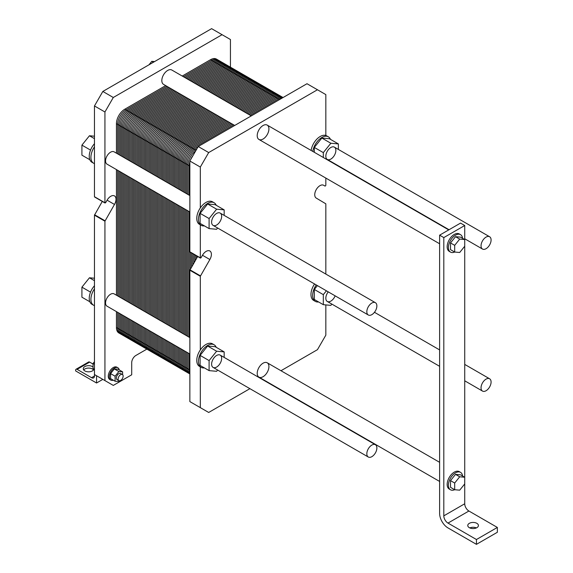 <?xml version="1.0" encoding="UTF-8"?>
<svg xmlns="http://www.w3.org/2000/svg" width="573" height="573" viewBox="0 0 573 573"><rect width="100%" height="100%" fill="white"/><g stroke="black" fill="none" stroke-linecap="round" stroke-linejoin="round"><path stroke-width="0.86" d="M481.041 245.796A7.098 4.097 120 0 0 482.509 249.047A7.098 4.097 120 0 0 489.614 244.95A7.098 4.097 120 0 0 489.614 236.749A7.098 4.097 120 0 0 484.142 238.655A7.098 4.097 120 0 0 481.041 245.796M481.041 387.828A7.098 4.097 120 0 0 482.509 391.08A7.098 4.097 120 0 0 489.614 386.983A7.098 4.097 120 0 0 489.614 378.782A7.098 4.097 120 0 0 484.142 380.68A7.098 4.097 120 0 0 481.041 387.828M464.724 225.511L464.724 239.55L459.704 239.106L454.683 245.351L454.683 252.041L459.704 252.492L464.724 246.247L464.724 477.237L459.704 476.786L454.683 483.032L454.683 489.729L459.704 490.173L464.724 483.927L464.724 503.767A5.916 3.417 -120 0 0 468.907 511.016L497.357 527.439L497.357 532.274L476.442 544.35L476.442 539.522L447.993 523.092A5.916 3.417 60 0 1 443.81 515.85L443.81 237.587L464.724 225.511L460.542 223.09L439.62 235.166L439.62 513.429A11.832 6.833 -120 0 0 447.993 527.926L476.442 544.35M450.493 489.779L449.239 489.048A10.056 5.809 -60 0 1 449.239 477.438A10.056 5.809 -60 0 1 459.295 471.629L460.549 472.353A10.056 5.809 120 0 0 450.493 478.161A10.056 5.809 120 0 0 450.493 489.779A10.056 5.809 120 0 0 454.661 489.714M450.493 252.091L449.239 251.368A10.056 5.809 -60 0 1 449.239 239.758A10.056 5.809 -60 0 1 459.295 233.949L460.549 234.672A10.056 5.809 120 0 0 450.493 240.481A10.056 5.809 120 0 0 450.493 252.091A10.056 5.809 120 0 0 454.661 252.034L450.5 249.627L450.5 242.931L455.521 236.692L460.542 237.136L464.724 239.55L464.724 246.247M443.81 237.587L439.62 235.166M462.583 238.318A10.056 5.809 120 0 0 460.549 234.672M450.5 242.931L454.683 245.351M455.521 236.692L459.704 239.106M454.683 489.729L450.5 487.308L450.5 480.618L455.521 474.372L460.542 474.816L464.724 477.237L464.724 483.927M455.521 474.372L459.704 476.786M450.5 480.618L454.683 483.032M462.583 475.998A10.056 5.809 120 0 0 460.549 472.353M476.385 527.926A5.322 3.073 -0 0 0 469.796 527.926M469.33 527.683A5.322 3.073 180 0 1 467.769 525.513A5.322 3.073 180 0 1 473.09 522.433A5.322 3.073 180 0 1 478.419 525.513A5.322 3.073 180 0 1 475.132 528.349A5.322 3.073 180 0 1 469.33 527.683M476.442 539.522L497.357 527.439M366.827 311.741A7.098 4.097 120 0 0 368.296 314.992A7.098 4.097 120 0 0 375.401 310.888A7.098 4.097 120 0 0 375.401 302.694A7.098 4.097 120 0 0 369.929 304.592A7.098 4.097 120 0 0 366.827 311.741M366.827 453.773A7.098 4.097 120 0 0 368.296 457.018A7.098 4.097 120 0 0 375.401 452.921A7.098 4.097 120 0 0 375.401 444.72A7.098 4.097 120 0 0 369.929 446.625A7.098 4.097 120 0 0 366.827 453.773M146.853 349.129L135.887 355.461A5.916 3.417 120 0 0 131.704 362.709L131.704 374.785L113.296 385.414L94.466 374.541L94.466 215.169L102.281 201.431M94.889 196.962L94.466 196.718L94.466 105.948L102.832 91.451L211.609 28.65L230.439 39.523L230.439 67.163M96.558 375.752L102.832 379.376L96.558 383L96.558 375.752M104.931 380.587L104.931 221.207L114.485 204.454A7.399 4.269 120 0 0 114.485 195.916A7.399 4.269 120 0 0 107.087 200.185L105.64 202.692L104.931 202.763L104.931 111.986L94.466 105.948M104.931 111.986L113.296 97.489L102.832 91.451M113.296 97.489L222.073 34.688M148.987 64.806L151.788 61.325L154.581 61.576M153.399 62.256L151.788 61.325M94.466 146.831A13.014 7.513 120 0 0 93.607 163.233L91.938 162.266A13.014 7.513 -60 0 1 89.238 156.307A13.014 7.513 -60 0 1 94.466 143.701M93.607 163.233A13.014 7.513 120 0 0 94.466 163.613M89.839 159.745L81.918 155.168L81.918 145.127L89.445 135.758L94.466 136.209M94.466 138.659L89.445 135.758M90.541 150.105L81.918 145.127M189.856 353.999L107.022 306.175A7.098 4.097 -60 0 1 105.554 302.924A7.098 4.097 -60 0 1 108.655 295.783A7.098 4.097 -60 0 1 114.127 293.877L189.856 337.604M110.79 380.092L109.744 379.484A7.098 4.097 -60 0 1 108.276 376.239A7.098 4.097 -60 0 1 111.377 369.091A7.098 4.097 -60 0 1 116.842 367.186L117.888 367.794A7.098 4.097 120 0 0 112.423 369.692A7.098 4.097 120 0 0 109.321 376.841A7.098 4.097 120 0 0 110.79 380.092A7.098 4.097 120 0 0 113.318 380.207M189.856 211.967L107.022 164.143A7.098 4.097 -60 0 1 105.554 160.898A7.098 4.097 -60 0 1 108.655 153.75A7.098 4.097 -60 0 1 114.127 151.852L189.856 195.572M234.708 125.458L163.541 84.374A8.28 4.785 -60 0 1 161.822 80.585A8.28 4.785 -60 0 1 165.439 72.248A8.28 4.785 -60 0 1 171.821 70.028L251.275 115.896M89.839 301.77L81.918 297.201L81.918 287.159L89.445 277.79L94.466 278.234M90.541 292.137L81.918 287.159M94.466 280.684L89.445 277.79M94.466 288.856A13.014 7.513 120 0 0 93.607 305.259A13.014 7.513 120 0 0 94.466 305.638M93.607 305.259L91.938 304.299A13.014 7.513 -60 0 1 89.238 298.34A13.014 7.513 -60 0 1 94.466 285.734M110.575 373.603L114.342 368.919L118.11 369.256L122.622 371.863L118.862 371.526L115.094 376.21L110.575 373.603L110.575 378.624L115.094 381.231L118.862 381.568L119.478 380.801M122.622 374.663L122.622 371.863M115.094 376.21L115.094 381.231M122.393 374.491L120.631 373.474A3.553 2.048 120 0 0 117.902 374.427A3.553 2.048 120 0 0 116.348 378.001A3.553 2.048 120 0 0 117.085 379.627L118.84 380.637A3.553 2.048 120 0 0 122.393 378.588A3.553 2.048 120 0 0 122.393 374.491A3.553 2.048 120 0 0 119.657 375.444A3.553 2.048 120 0 0 118.11 379.011A3.553 2.048 120 0 0 118.84 380.637M114.342 368.919L118.862 371.526M94.466 369.327L93.048 368.503L93.048 363.483L94.466 361.713M94.466 364.306L93.048 363.483M119.256 369.922A7.098 4.097 120 0 0 117.888 367.794M93.506 369.957A5.322 3.073 0 0 0 88.614 368.088A5.322 3.073 0 0 0 83.715 369.957M93.915 369.005A5.322 3.073 180 0 1 90.441 371.633A5.322 3.073 180 0 1 84.847 370.924A5.322 3.073 180 0 1 83.286 368.747A5.322 3.073 180 0 1 87.075 365.803A5.322 3.073 180 0 1 93.048 367.042M93.048 364.063L89.66 362.107A2.07 1.196 -120 0 0 88.622 362L76.073 369.248A2.07 1.196 -120 0 0 75.643 370.194L75.643 370.924L96.558 383M94.466 374.541L94.466 375.995A4.14 2.392 60 0 1 93.614 377.894A4.14 2.392 60 0 1 91.537 377.686L77.104 369.349A2.07 1.196 -120 0 0 76.073 369.248M249.907 388.666L208.687 412.467L189.856 401.594L189.856 270.241L197.671 256.503M325.829 304.908L325.829 335.169L317.456 349.666L280.978 370.731M318.574 301.95A13.014 7.513 -60 0 1 315.343 301.398A13.014 7.513 -60 0 1 312.65 295.439A13.014 7.513 -60 0 1 316.246 284.939M317.406 285.612L314.319 289.451L314.319 299.493L323.315 304.686L323.315 294.644L326.402 290.805M315.343 301.398L313.667 300.431A13.014 7.513 -60 0 1 314.57 283.972M331.86 304.098L330.85 305.359L323.315 304.686M314.319 289.451L323.315 294.644M335.141 295.847A7.098 4.097 -60 0 1 327.298 301.462A7.098 4.097 -60 0 1 325.829 298.218A7.098 4.097 -60 0 1 328.243 291.865M204.36 367.887A13.014 7.513 -60 0 1 201.99 367.716A13.014 7.513 -60 0 1 201.13 367.336A13.014 7.513 -60 0 1 198.43 361.377A13.014 7.513 -60 0 1 204.117 348.277A13.014 7.513 -60 0 1 214.144 344.796A13.014 7.513 -60 0 1 216.236 347.317M224.165 351.894L215.169 346.694L207.634 346.028L200.106 355.396L200.106 365.431L209.102 370.624L209.102 360.589L216.63 351.22L224.165 351.894L224.165 357.409M209.868 259.526L202.477 255.257A7.399 4.269 120 0 1 209.868 250.988A7.399 4.269 120 0 1 209.868 259.526L200.314 276.279L200.314 349.967A13.014 7.513 -60 0 1 212.476 343.829L214.144 344.796M200.314 349.967A13.014 7.513 120 0 0 199.454 366.369L201.13 367.336M207.634 346.028L216.63 351.22M217.647 370.043L216.63 371.297L209.102 370.624M200.106 355.396L209.102 360.589M211.609 364.156A7.098 4.097 -60 0 1 214.71 357.015A7.098 4.097 -60 0 1 220.182 355.11A7.098 4.097 -60 0 1 220.182 363.311A7.098 4.097 -60 0 1 213.084 367.408A7.098 4.097 -60 0 1 211.609 364.156M257.213 373.338A8.28 4.785 -60 0 1 260.83 365.001A8.28 4.785 -60 0 1 267.211 362.781A8.28 4.785 -60 0 1 267.211 372.343A8.28 4.785 -60 0 1 258.932 377.127A8.28 4.785 -60 0 1 257.213 373.338M211.609 222.131A7.098 4.097 -60 0 1 214.71 214.982A7.098 4.097 -60 0 1 220.182 213.077A7.098 4.097 -60 0 1 220.182 221.278A7.098 4.097 -60 0 1 213.084 225.375A7.098 4.097 -60 0 1 211.609 222.131M325.829 156.185A7.098 4.097 -60 0 1 328.923 149.037A7.098 4.097 -60 0 1 334.396 147.139A7.098 4.097 -60 0 1 334.396 155.34A7.098 4.097 -60 0 1 327.298 159.437A7.098 4.097 -60 0 1 325.829 156.185M257.213 135.651A8.28 4.785 -60 0 1 260.83 127.321A8.28 4.785 -60 0 1 267.211 125.1A8.28 4.785 -60 0 1 267.211 134.662A8.28 4.785 -60 0 1 258.932 139.447A8.28 4.785 -60 0 1 257.213 135.651M204.36 225.862A13.014 7.513 -60 0 1 201.99 225.69A13.014 7.513 -60 0 1 201.13 225.311A13.014 7.513 -60 0 1 198.43 219.352A13.014 7.513 -60 0 1 204.117 206.251A13.014 7.513 -60 0 1 214.144 202.763A13.014 7.513 -60 0 1 216.236 205.284M224.165 209.861L215.169 204.668L207.634 203.995L200.106 213.364L200.106 223.406L209.102 228.598L209.102 218.557L216.63 209.188L224.165 209.861L224.165 215.376M200.314 167.058L189.856 161.013L198.222 146.523L208.687 152.561L200.314 167.058L200.314 207.942A13.014 7.513 -60 0 1 212.476 201.796L214.144 202.763M200.314 207.942A13.014 7.513 120 0 0 199.454 224.344L201.13 225.311M207.634 203.995L216.63 209.188M217.647 228.011L216.63 229.272L209.102 228.598M200.106 213.364L209.102 218.557M312.801 151.415A13.014 7.513 -60 0 1 319.111 139.533A13.014 7.513 -60 0 1 328.358 136.818L326.689 135.858A13.014 7.513 120 0 0 325.829 135.479L325.829 94.595L306.999 83.722L198.222 146.523M323.315 157.489L323.315 152.611L330.85 143.25L338.378 143.916L338.378 149.438M338.378 143.916L329.382 138.723L321.854 138.05L314.319 147.419L314.319 152.296M314.319 147.419L323.315 152.611M321.854 138.05L330.85 143.25M328.358 136.818A13.014 7.513 -60 0 1 330.456 139.346M311.125 150.448A13.014 7.513 -60 0 1 325.829 135.479M208.687 152.561L317.456 89.76M190.272 252.034L189.856 251.791L189.856 161.013M200.314 224.838L200.314 257.829L189.856 251.791M325.829 178.067L325.829 185.366L325.113 186.125L323.666 185.287A7.399 4.269 120 0 0 316.275 189.556A7.399 4.269 120 0 0 316.275 198.1L325.829 203.816L325.829 274.073M325.113 186.125L323.659 185.287M202.477 255.257L201.03 257.764L200.314 257.829M200.314 366.87L200.314 407.632M116.434 153.177L116.434 123.696A11.832 6.833 -60 0 1 124.799 109.207L165.676 85.606M196.03 150.327L191.532 147.734A11.832 6.833 120 0 0 183.159 162.223A11.832 6.833 -60 0 1 191.532 147.734L232.402 124.133L191.532 147.734L185.466 144.231A11.832 6.833 120 0 0 177.093 158.721A11.832 6.833 -60 0 1 185.466 144.231L226.342 120.631L185.466 144.231L179.399 140.729A11.832 6.833 120 0 0 171.033 155.219A11.832 6.833 -60 0 1 179.399 140.729L220.276 117.128L179.399 140.729L173.333 137.226A11.832 6.833 120 0 0 164.967 151.716A11.832 6.833 -60 0 1 173.333 137.226L214.209 113.626L173.333 137.226L167.266 133.724A11.832 6.833 120 0 0 158.9 148.214A11.832 6.833 -60 0 1 167.266 133.724L208.142 110.123L167.266 133.724L161.199 130.221A11.832 6.833 120 0 0 152.833 144.711A11.832 6.833 -60 0 1 161.199 130.221L202.076 106.621L161.199 130.221L155.133 126.719A11.832 6.833 120 0 0 146.767 141.209A11.832 6.833 -60 0 1 155.133 126.719L196.009 103.119L155.133 126.719L149.066 123.216A11.832 6.833 120 0 0 140.7 137.706A11.832 6.833 -60 0 1 149.066 123.216L189.942 99.616L149.066 123.216L142.999 119.714A11.832 6.833 120 0 0 134.634 134.204A11.832 6.833 -60 0 1 142.999 119.714L183.876 96.114L142.999 119.714L136.933 116.212A11.832 6.833 120 0 0 128.567 130.701A11.832 6.833 -60 0 1 136.933 116.212L177.809 92.611L136.933 116.212L130.866 112.709A11.832 6.833 120 0 0 122.5 127.199L122.5 156.68L122.5 127.199A11.832 6.833 -60 0 1 130.866 112.709L171.742 89.109M182.243 76.044L210.563 59.685A11.832 6.833 -60 0 1 216.479 59.105L222.546 62.607A11.832 6.833 120 0 0 216.63 63.188L188.309 79.547L216.63 63.188A11.832 6.833 -60 0 1 222.546 62.607L228.613 66.11A11.832 6.833 120 0 0 222.696 66.69L194.376 83.049L222.696 66.69A11.832 6.833 -60 0 1 228.613 66.11L234.679 69.612A11.832 6.833 120 0 0 228.763 70.193L200.443 86.552L228.763 70.193A11.832 6.833 -60 0 1 234.679 69.612L240.746 73.115A11.832 6.833 120 0 0 234.83 73.695L206.509 90.054L234.83 73.695A11.832 6.833 -60 0 1 240.746 73.115L246.813 76.617A11.832 6.833 120 0 0 240.896 77.197L212.576 93.557L240.896 77.197A11.832 6.833 -60 0 1 246.813 76.617L252.879 80.12A11.832 6.833 120 0 0 246.963 80.7L218.642 97.059L246.963 80.7A11.832 6.833 -60 0 1 252.879 80.12L258.946 83.622A11.832 6.833 120 0 0 253.03 84.202L224.709 100.562L253.03 84.202A11.832 6.833 -60 0 1 258.946 83.622L265.013 87.125A11.832 6.833 120 0 0 259.096 87.705L230.776 104.057L259.096 87.705A11.832 6.833 -60 0 1 265.013 87.125L271.079 90.627A11.832 6.833 120 0 0 265.163 91.207L236.842 107.559L265.163 91.207A11.832 6.833 -60 0 1 271.079 90.627L277.146 94.13A11.832 6.833 120 0 0 271.23 94.71L242.909 111.062L271.23 94.71A11.832 6.833 -60 0 1 277.146 94.13L283.062 97.539A11.832 6.833 120 0 0 277.296 98.212L248.969 114.564L277.296 98.212A11.832 6.833 -60 0 1 283.062 97.546A11.832 6.833 120 0 0 277.296 98.212L210.563 59.685M122.5 173.082L122.5 298.712M122.5 315.107L122.5 331.065A11.832 6.833 120 0 0 124.95 336.48A11.832 6.833 -60 0 1 122.5 331.065L122.5 315.107L122.5 331.065A11.832 6.833 120 0 0 128.818 336.788M189.856 373.954L185.616 371.505A11.832 6.833 -60 0 1 183.159 366.09L183.159 350.132L183.159 366.09A11.832 6.833 120 0 0 185.616 371.505L179.55 368.002A11.832 6.833 -60 0 1 177.093 362.587L177.093 346.629L177.093 362.587A11.832 6.833 120 0 0 179.55 368.002L173.483 364.5A11.832 6.833 -60 0 1 171.033 359.085L171.033 343.127L171.033 359.085A11.832 6.833 120 0 0 173.483 364.5L167.416 360.997A11.832 6.833 -60 0 1 164.967 355.582L164.967 339.624L164.967 355.582A11.832 6.833 120 0 0 167.416 360.997L161.35 357.495A11.832 6.833 -60 0 1 158.9 352.08L158.9 336.122L158.9 352.08A11.832 6.833 120 0 0 161.35 357.495L155.283 353.992A11.832 6.833 -60 0 1 152.833 348.577L152.833 332.619L152.833 348.577A11.832 6.833 120 0 0 155.283 353.992L149.216 350.49A11.832 6.833 -60 0 1 146.767 345.075L146.767 329.117L146.767 345.075A11.832 6.833 120 0 0 149.216 350.49L143.15 346.987A11.832 6.833 -60 0 1 140.7 341.572L140.7 325.614L140.7 341.572A11.832 6.833 120 0 0 143.15 346.987L137.083 343.485A11.832 6.833 -60 0 1 134.634 338.07L134.634 322.112L134.634 338.07A11.832 6.833 120 0 0 137.083 343.485L131.016 339.982A11.832 6.833 -60 0 1 128.567 334.568L128.567 318.609L128.567 334.568A11.832 6.833 120 0 0 131.016 339.982L118.883 332.977A11.832 6.833 -60 0 1 116.434 327.563L116.434 311.605M116.434 295.21L116.434 169.579M128.567 160.182L128.567 130.701L128.567 160.182L128.567 130.701L116.434 123.696M128.567 176.584L128.567 302.215M134.634 163.685L134.634 134.204L134.634 163.685L134.634 134.204L128.567 130.701A11.832 6.833 120 0 1 136.933 116.212L177.809 92.611M134.634 180.087L134.634 305.717M140.7 167.187L140.7 137.706L140.7 167.187L140.7 137.706L134.634 134.204A11.832 6.833 120 0 1 142.999 119.714L183.876 96.114M140.7 183.589L140.7 309.219M146.767 170.69L146.767 141.209L146.767 170.69L146.767 141.209L140.7 137.706A11.832 6.833 120 0 1 149.066 123.216L189.942 99.616M146.767 187.092L146.767 312.722M152.833 174.192L152.833 144.711L152.833 174.192L152.833 144.711L146.767 141.209A11.832 6.833 120 0 1 155.133 126.719L196.009 103.119M152.833 190.594L152.833 316.224M158.9 177.694L158.9 148.214L158.9 177.694L158.9 148.214L152.833 144.711A11.832 6.833 120 0 1 161.199 130.221L202.076 106.621M158.9 194.097L158.9 319.727M164.967 181.197L164.967 151.716L164.967 181.197L164.967 151.716L158.9 148.214A11.832 6.833 120 0 1 167.266 133.724L208.142 110.123M164.967 197.599L164.967 323.229M171.033 184.699L171.033 155.219L171.033 184.699L171.033 155.219L164.967 151.716A11.832 6.833 120 0 1 173.333 137.226L214.209 113.626M171.033 201.102L171.033 326.732M177.093 188.202L177.093 158.721L177.093 188.202L177.093 158.721L171.033 155.219A11.832 6.833 120 0 1 179.399 140.729L220.276 117.128M177.093 204.604L177.093 330.234M183.159 191.704L183.159 162.223L183.159 191.704L183.159 162.223L177.093 158.721A11.832 6.833 120 0 1 185.466 144.231L226.342 120.631M183.159 208.106L183.159 333.737M193.23 155.176A11.832 6.833 120 0 0 190.458 159.967A11.832 6.833 -60 0 1 193.23 155.176A11.832 6.833 120 0 0 190.458 159.967M189.856 161.693A11.832 6.833 120 0 0 189.226 165.726L189.226 195.207L189.226 165.726A11.832 6.833 -60 0 1 189.856 161.693A11.832 6.833 120 0 0 189.226 165.726L183.159 162.223A11.832 6.833 120 0 1 191.532 147.734L232.402 124.133M189.226 211.609L189.226 337.239M189.226 353.634L189.226 369.592A11.832 6.833 120 0 0 189.856 372.901A11.832 6.833 -60 0 1 189.226 369.592L189.226 353.634L189.226 369.592A11.832 6.833 120 0 0 189.856 372.901M195.293 255.135L195.293 260.622M117.644 153.879L117.644 124.398A11.832 6.833 120 0 1 126.01 109.909L166.886 86.308M183.453 76.739L211.781 60.387A11.832 6.833 120 0 1 219.602 62.106M123.045 334.181A11.832 6.833 120 0 1 117.644 328.265L117.644 312.306M117.644 295.912L117.644 170.281M118.862 154.581L118.862 125.1A11.832 6.833 120 0 1 127.227 110.603L168.104 87.01M184.671 77.441L212.991 61.089A11.832 6.833 120 0 1 220.44 62.049M123.417 334.933A11.832 6.833 120 0 1 118.862 328.966L118.862 313.008M118.862 296.613L118.862 170.976M120.072 155.283L120.072 125.802A11.832 6.833 120 0 1 128.438 111.305L169.314 87.705M185.881 78.143L214.209 61.791A11.832 6.833 120 0 1 221.207 62.12M123.861 335.563A11.832 6.833 120 0 1 120.072 329.668L120.072 313.71M120.072 297.315L120.072 171.678M121.283 155.985L121.283 126.497A11.832 6.833 120 0 1 129.656 112.007L170.525 88.407M187.092 78.845L215.419 62.493A11.832 6.833 120 0 1 221.909 62.307M124.377 336.079A11.832 6.833 120 0 1 121.283 330.363L121.283 314.412M121.283 298.01L121.283 172.38M188.309 79.547L216.63 63.188A11.832 6.833 120 0 1 224.745 65.802M122.5 156.68L122.5 127.199A11.832 6.833 120 0 1 130.866 112.709L124.799 109.207M123.711 157.382L123.711 127.901A11.832 6.833 120 0 1 132.077 113.411L172.953 89.811M189.52 80.241L217.847 63.89A11.832 6.833 120 0 1 225.669 65.609M129.111 337.683A11.832 6.833 120 0 1 123.711 331.767L123.711 315.809M123.711 299.414L123.711 173.784M124.928 158.084L124.928 128.603A11.832 6.833 120 0 1 133.294 114.106L174.171 90.513M190.737 80.943L219.058 64.591A11.832 6.833 120 0 1 226.507 65.551M129.484 338.435A11.832 6.833 120 0 1 124.928 332.469L124.928 316.511M124.928 300.116L124.928 174.478M126.139 158.785L126.139 129.305A11.832 6.833 120 0 1 134.505 114.808L175.381 91.207M191.948 81.645L220.276 65.293A11.832 6.833 120 0 1 227.273 65.623M129.928 339.066A11.832 6.833 120 0 1 126.139 333.171L126.139 317.213M126.139 300.818L126.139 175.18M127.349 159.487L127.349 129.999A11.832 6.833 120 0 1 135.722 115.51L176.591 91.909M193.158 82.347L221.486 65.995A11.832 6.833 120 0 1 227.975 65.809M130.443 339.581A11.832 6.833 120 0 1 127.349 333.866L127.349 317.915M127.349 301.513L127.349 175.882M194.376 83.049L222.696 66.69A11.832 6.833 120 0 1 230.812 69.304M189.856 369.957L128.567 334.568L128.567 318.609M116.434 327.563L128.567 334.568A11.832 6.833 120 0 0 134.884 340.29M129.777 160.884L129.777 131.403A11.832 6.833 120 0 1 138.143 116.913L179.02 93.313M195.586 83.744L223.914 67.392A11.832 6.833 120 0 1 231.736 69.111M135.178 341.186A11.832 6.833 120 0 1 129.777 335.269L129.777 319.311M129.777 302.916L129.777 177.286M130.995 161.586L130.995 132.105A11.832 6.833 120 0 1 139.361 117.608L180.237 94.015M196.804 84.446L225.125 68.094A11.832 6.833 120 0 1 232.574 69.054M135.55 341.938A11.832 6.833 120 0 1 130.995 335.971L130.995 320.013M130.995 303.618L130.995 177.981M132.205 162.288L132.205 132.807A11.832 6.833 120 0 1 140.571 118.31L181.448 94.71M198.014 85.148L226.335 68.796A11.832 6.833 120 0 1 233.34 69.125M135.994 342.568A11.832 6.833 120 0 1 132.205 336.673L132.205 320.715M132.205 304.32L132.205 178.683M133.416 162.99L133.416 133.502A11.832 6.833 120 0 1 141.789 119.012L182.658 95.412M199.225 85.85L227.553 69.498A11.832 6.833 120 0 1 234.042 69.312M136.51 343.084A11.832 6.833 120 0 1 133.416 337.368L133.416 321.417M133.416 305.015L133.416 179.385M200.443 86.552L228.763 70.193A11.832 6.833 120 0 1 236.878 72.807M140.951 343.793A11.832 6.833 120 0 1 134.634 338.07L134.634 322.112M135.844 164.387L135.844 134.906A11.832 6.833 120 0 1 144.21 120.416L185.086 96.816M201.653 87.246L229.981 70.894A11.832 6.833 120 0 1 237.802 72.613M141.245 344.688A11.832 6.833 120 0 1 135.844 338.772L135.844 322.814M135.844 306.419L135.844 180.782M137.062 165.088L137.062 135.608A11.832 6.833 120 0 1 145.427 121.111L186.304 97.517M202.871 87.948L231.191 71.596A11.832 6.833 120 0 1 238.64 72.556M141.617 345.44A11.832 6.833 120 0 1 137.062 339.474L137.062 323.516M137.062 307.121L137.062 181.483M138.272 165.79L138.272 136.31A11.832 6.833 120 0 1 146.638 121.813L187.514 98.212M204.081 88.65L232.402 72.298A11.832 6.833 120 0 1 239.407 72.628M142.061 346.071A11.832 6.833 120 0 1 138.272 340.176L138.272 324.218M138.272 307.816L138.272 182.185M139.483 166.492L139.483 137.004A11.832 6.833 120 0 1 147.855 122.515L188.725 98.914M205.292 89.352L233.619 73A11.832 6.833 120 0 1 240.108 72.814M142.577 346.586A11.832 6.833 120 0 1 139.483 340.871L139.483 324.92M139.483 308.518L139.483 182.887M206.509 90.054L234.83 73.695A11.832 6.833 120 0 1 242.945 76.309M147.017 347.295A11.832 6.833 120 0 1 140.7 341.572L140.7 325.614M141.911 167.889L141.911 138.408A11.832 6.833 120 0 1 150.276 123.918L191.153 100.318M207.72 90.749L236.047 74.397A11.832 6.833 120 0 1 243.869 76.116M147.311 348.191A11.832 6.833 120 0 1 141.911 342.274L141.911 326.316M141.911 309.921L141.911 184.284M143.121 168.591L143.121 139.11A11.832 6.833 120 0 1 151.494 124.613L192.37 101.02M208.937 91.451L237.258 75.099A11.832 6.833 120 0 1 244.707 76.059M147.684 348.943A11.832 6.833 120 0 1 143.121 342.976L143.121 327.018M143.121 310.623L143.121 184.986M144.339 169.293L144.339 139.812A11.832 6.833 120 0 1 152.704 125.315L193.581 101.715M210.148 92.153L238.468 75.801A11.832 6.833 120 0 1 245.473 76.13M148.128 349.573A11.832 6.833 120 0 1 144.339 343.678L144.339 327.72M144.339 311.318L144.339 185.688M145.549 169.995L145.549 140.507A11.832 6.833 120 0 1 153.915 126.017L194.791 102.417M211.358 92.855L239.686 76.503A11.832 6.833 120 0 1 246.175 76.316M148.636 350.089A11.832 6.833 120 0 1 145.549 344.373L145.549 328.422M145.549 312.02L145.549 186.39M212.576 93.557L240.896 77.197A11.832 6.833 120 0 1 249.011 79.812M153.084 350.798A11.832 6.833 120 0 1 146.767 345.075L146.767 329.117M147.977 171.391L147.977 141.911A11.832 6.833 120 0 1 156.343 127.421L197.219 103.82M213.786 94.251L242.114 77.899A11.832 6.833 120 0 1 249.935 79.618M153.378 351.693A11.832 6.833 120 0 1 147.977 345.777L147.977 329.819M147.977 313.424L147.977 187.786M149.188 172.093L149.188 142.613A11.832 6.833 120 0 1 157.561 128.116L198.437 104.522M214.997 94.953L243.324 78.601A11.832 6.833 120 0 1 250.773 79.561M153.75 352.445A11.832 6.833 120 0 1 149.188 346.479L149.188 330.521M149.188 314.126L149.188 188.488M150.405 172.795L150.405 143.314A11.832 6.833 120 0 1 158.771 128.818L199.648 105.217M216.214 95.655L244.535 79.303A11.832 6.833 120 0 1 251.54 79.633M154.194 353.075A11.832 6.833 120 0 1 150.405 347.174L150.405 331.223M150.405 314.821L150.405 189.19M151.616 173.497L151.616 144.009A11.832 6.833 120 0 1 159.982 129.519L200.858 105.919M217.425 96.357L245.753 80.005A11.832 6.833 120 0 1 252.242 79.819M154.703 353.591A11.832 6.833 120 0 1 151.616 347.875L151.616 331.925M151.616 315.522L151.616 189.892M218.642 97.059L246.963 80.7A11.832 6.833 120 0 1 255.078 83.314M159.151 354.3A11.832 6.833 120 0 1 152.833 348.577L152.833 332.619M154.044 174.894L154.044 145.413A11.832 6.833 120 0 1 162.41 130.923L203.286 107.323M219.853 97.754L248.181 81.402A11.832 6.833 120 0 1 256.002 83.121M159.444 355.196A11.832 6.833 120 0 1 154.044 349.279L154.044 333.321M154.044 316.926L154.044 191.289M155.254 175.596L155.254 146.115A11.832 6.833 120 0 1 163.627 131.618L204.497 108.025M221.063 98.456L249.391 82.104A11.832 6.833 120 0 1 256.84 83.064M159.817 355.948A11.832 6.833 120 0 1 155.254 349.981L155.254 334.023M155.254 317.628L155.254 191.991M156.472 176.298L156.472 146.817A11.832 6.833 120 0 1 164.838 132.32L205.714 108.72M222.281 99.158L250.602 82.806A11.832 6.833 120 0 1 257.606 83.135M160.261 356.578A11.832 6.833 120 0 1 156.472 350.676L156.472 334.725M156.472 318.323L156.472 192.693M157.682 177L157.682 147.512A11.832 6.833 120 0 1 166.048 133.022L206.925 109.422M223.491 99.86L251.819 83.508A11.832 6.833 120 0 1 258.308 83.321M160.769 357.094A11.832 6.833 120 0 1 157.682 351.378L157.682 335.42M157.682 319.025L157.682 193.395M224.709 100.562L253.03 84.202A11.832 6.833 120 0 1 261.145 86.817M165.217 357.803A11.832 6.833 120 0 1 158.9 352.08L158.9 336.122M160.111 178.396L160.111 148.916A11.832 6.833 120 0 1 168.476 134.426L209.353 110.825M225.92 101.256L254.24 84.904A11.832 6.833 120 0 1 262.069 86.623M165.511 358.698A11.832 6.833 120 0 1 160.111 352.782L160.111 336.824M160.111 320.429L160.111 194.791M161.321 179.098L161.321 149.617A11.832 6.833 120 0 1 169.694 135.121L210.563 111.52M227.13 101.958L255.458 85.606A11.832 6.833 120 0 1 262.907 86.566M165.883 359.45A11.832 6.833 120 0 1 161.321 353.484L161.321 337.526M161.321 321.131L161.321 195.493M162.539 179.8L162.539 150.319A11.832 6.833 120 0 1 170.904 135.822L211.781 112.222M228.348 102.66L256.668 86.308A11.832 6.833 120 0 1 263.673 86.638M166.328 360.08A11.832 6.833 120 0 1 162.539 354.178L162.539 338.228M162.539 321.825L162.539 196.195M163.749 180.502L163.749 151.014A11.832 6.833 120 0 1 172.115 136.524L212.991 112.924M229.558 103.362L257.886 87.01A11.832 6.833 120 0 1 264.375 86.824M166.836 360.596A11.832 6.833 120 0 1 163.749 354.88L163.749 338.922M163.749 322.527L163.749 196.897M230.776 104.057L259.096 87.705A11.832 6.833 120 0 1 267.211 90.319M171.284 361.305A11.832 6.833 120 0 1 164.967 355.582L164.967 339.624M166.177 181.899L166.177 152.418A11.832 6.833 120 0 1 174.543 137.921L215.419 114.328M231.986 104.759L260.307 88.407A11.832 6.833 120 0 1 268.135 90.126M171.578 362.2A11.832 6.833 120 0 1 166.177 356.284L166.177 340.326M166.177 323.931L166.177 198.294M167.388 182.601L167.388 153.12A11.832 6.833 120 0 1 175.761 138.623L216.63 115.023M233.197 105.461L261.524 89.109A11.832 6.833 120 0 1 268.973 90.068M171.95 362.953A11.832 6.833 120 0 1 167.388 356.986L167.388 341.028M167.388 324.633L167.388 198.996M168.605 183.303L168.605 153.822A11.832 6.833 120 0 1 176.971 139.325L217.847 115.725M234.414 106.163L262.735 89.811A11.832 6.833 120 0 1 269.74 90.14M172.394 363.583A11.832 6.833 120 0 1 168.605 357.681L168.605 341.73M168.605 325.328L168.605 199.698M169.816 184.005L169.816 154.517A11.832 6.833 120 0 1 178.182 140.027L219.058 116.426M235.625 106.865L263.952 90.513A11.832 6.833 120 0 1 270.442 90.326M172.903 364.099A11.832 6.833 120 0 1 169.816 358.383L169.816 342.425M169.816 326.03L169.816 200.4M236.842 107.559L265.163 91.207A11.832 6.833 120 0 1 273.278 93.822M177.351 364.808A11.832 6.833 120 0 1 171.033 359.085L171.033 343.127M172.244 185.401L172.244 155.92A11.832 6.833 120 0 1 180.61 141.424L221.486 117.83M238.053 108.261L266.373 91.909A11.832 6.833 120 0 1 274.202 93.628M177.644 365.703A11.832 6.833 120 0 1 172.244 359.787L172.244 343.829M172.244 327.434L172.244 201.796M173.454 186.103L173.454 156.622A11.832 6.833 120 0 1 181.827 142.125L222.696 118.525M239.263 108.963L267.591 92.611A11.832 6.833 120 0 1 275.04 93.571M178.017 366.455A11.832 6.833 120 0 1 173.454 360.489L173.454 344.531M173.454 328.136L173.454 202.498M174.672 186.805L174.672 157.324A11.832 6.833 120 0 1 183.038 142.827L223.914 119.227M240.481 109.665L268.801 93.313A11.832 6.833 120 0 1 275.806 93.643M178.461 367.085A11.832 6.833 120 0 1 174.672 361.183L174.672 345.233M174.672 328.83L174.672 203.2M175.882 187.507L175.882 158.019A11.832 6.833 120 0 1 184.248 143.529L225.125 119.929M241.691 110.367L270.019 94.015A11.832 6.833 120 0 1 276.508 93.829M178.969 367.601A11.832 6.833 120 0 1 175.882 361.885L175.882 345.927M175.882 329.532L175.882 203.902M242.909 111.062L271.23 94.71A11.832 6.833 120 0 1 279.345 97.324M183.417 368.31A11.832 6.833 120 0 1 177.093 362.587L177.093 346.629M178.31 188.904L178.31 159.423A11.832 6.833 120 0 1 186.676 144.926L227.553 121.333M244.119 111.764L272.44 95.412A11.832 6.833 120 0 1 280.269 97.131M183.704 369.205A11.832 6.833 120 0 1 178.31 363.289L178.31 347.331M178.31 330.936L178.31 205.299M179.521 189.606L179.521 160.125A11.832 6.833 120 0 1 187.887 145.628L228.763 122.028M245.33 112.466L273.658 96.114A11.832 6.833 120 0 1 281.107 97.073M184.083 369.957A11.832 6.833 120 0 1 179.521 363.991L179.521 348.033M179.521 331.638L179.521 206.001M180.739 190.308L180.739 160.82A11.832 6.833 120 0 1 189.104 146.33L229.981 122.729M246.548 113.168L274.868 96.816A11.832 6.833 120 0 1 281.873 97.145M184.527 370.588A11.832 6.833 120 0 1 180.739 364.686L180.739 348.735M180.739 332.333L180.739 206.703M181.949 191.01L181.949 161.522A11.832 6.833 120 0 1 190.315 147.032L231.191 123.431M247.758 113.869L276.086 97.517A11.832 6.833 120 0 1 282.575 97.331M185.036 371.103A11.832 6.833 120 0 1 181.949 365.388L181.949 349.43M181.949 333.035L181.949 207.405M248.969 114.564L277.296 98.212L279.595 99.544M189.484 371.813A11.832 6.833 120 0 1 183.159 366.09L183.159 350.132M184.377 192.406L184.377 162.925A11.832 6.833 120 0 1 192.743 148.428L233.619 124.835M250.186 115.266L278.507 98.914A11.832 6.833 120 0 1 282.632 97.79M189.77 372.708A11.832 6.833 120 0 1 184.377 366.792L184.377 350.834M184.377 334.439L184.377 208.801M185.588 193.108L185.588 163.627A11.832 6.833 120 0 1 193.953 149.13L198.1 146.738M189.856 373.453A11.832 6.833 120 0 1 185.588 367.494L185.588 351.536M185.588 335.141L185.588 209.503M186.805 193.81L186.805 164.322A11.832 6.833 120 0 1 195.171 149.832L196.883 148.844M188.016 352.932L188.016 368.89A11.832 6.833 120 0 0 189.856 373.875A11.832 6.833 120 0 1 186.805 368.188L186.805 352.237M186.805 335.835L186.805 210.205M188.016 336.537L188.016 210.907M188.016 194.512L188.016 165.024A11.832 6.833 120 0 1 195.637 151M189.226 195.207L189.226 165.726L189.856 166.091M190.444 269.024L190.444 252.335M191.654 266.925L191.654 253.03M192.872 264.819L192.872 253.732M194.082 262.721L194.082 254.433M196.51 258.516L196.51 255.837M443.81 515.85L464.724 503.767M447.993 523.092L468.907 511.016M104.931 221.207L94.466 215.169M104.931 202.763L94.466 196.718M114.485 204.454L107.087 200.185M105.052 220.791L94.588 214.753M91.537 377.686L94.466 375.995M77.104 369.349L89.66 362.107M200.435 275.864L189.978 269.826M200.314 276.279L189.856 270.241M258.932 377.127L439.62 481.449M267.211 362.781L439.62 462.325M105.052 203.028L94.588 196.99M327.298 159.437L449.046 229.73M464.724 238.776L482.509 249.047M334.396 147.139L489.614 236.749M327.298 301.462L439.62 366.319M464.724 380.809L482.509 391.08M374.455 312.292L439.62 349.917M464.724 364.414L489.614 378.782M258.932 139.447L439.62 243.769M267.211 125.1L448.745 229.902M213.084 225.375L368.296 314.992M220.182 213.077L375.401 302.694M213.084 367.408L368.296 457.018M220.182 355.11L375.401 444.72M200.435 258.101L189.978 252.063"/></g></svg>
